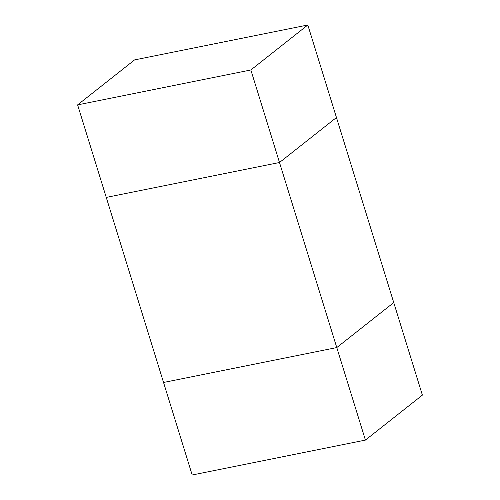 <?xml version="1.0" encoding="UTF-8"?>
<svg xmlns="http://www.w3.org/2000/svg" width="500" height="500" viewBox="0 0 500 500"><rect width="100%" height="100%" fill="white"/><g stroke="black" fill="none" stroke-linecap="round" stroke-linejoin="round"><path stroke-width="0.75" d="M106.256 197.413L163.544 382.469L336.781 347.569L279.494 162.506L106.256 197.413L279.494 162.506L250.856 69.975L77.613 104.881L106.256 197.413M365.425 440.094L336.781 347.569L393.744 302.587L336.781 347.569L163.544 382.469L192.188 475L365.425 440.094L422.388 395.119L336.456 117.531L279.494 162.506L336.456 117.531L307.812 25L134.575 59.906L77.613 104.881M307.812 25L250.856 69.975"/></g></svg>
